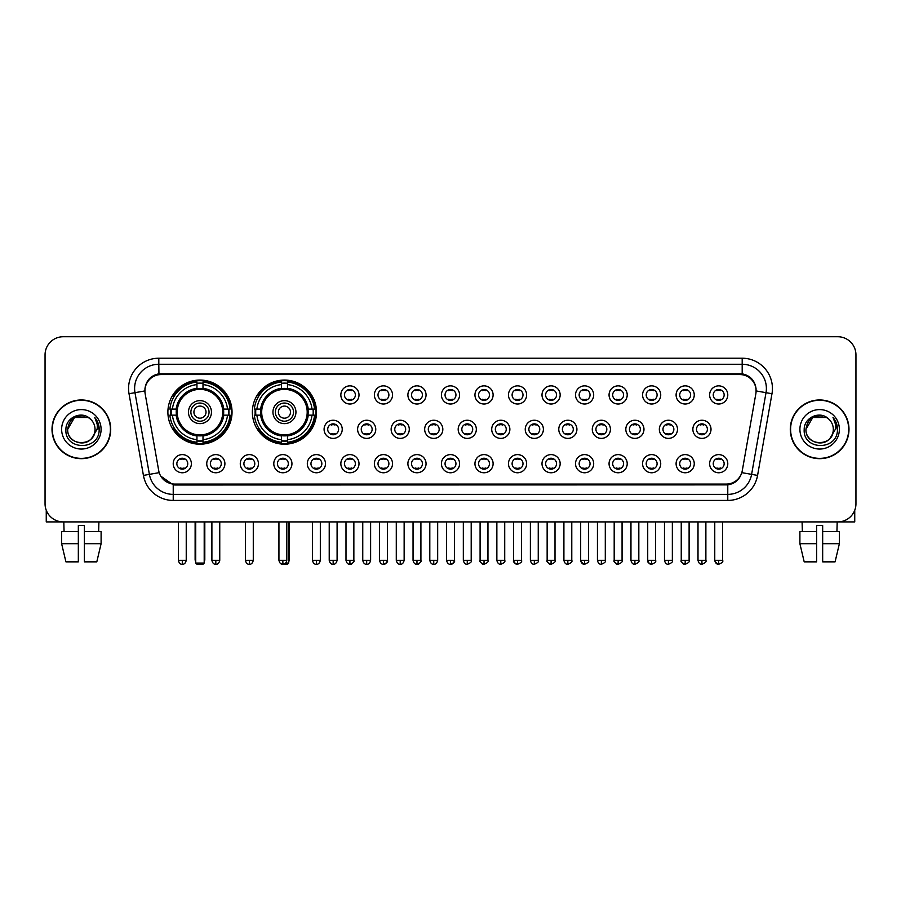 <?xml version="1.0" encoding="UTF-8"?>
<svg xmlns="http://www.w3.org/2000/svg" width="901" height="901" viewBox="0 0 901 901"><rect width="100%" height="100%" fill="white"/><g stroke="black" fill="none" stroke-linecap="round" stroke-linejoin="round"><path stroke-width="1.35" d="M252.37 412.129A32.076 32.076 0 0 0 284.446 444.204A32.076 32.076 0 0 0 316.521 412.129A32.076 32.076 0 0 0 284.446 380.064A32.076 32.076 0 0 0 252.37 412.129M167.89 412.129A32.076 32.076 0 0 0 199.966 444.204A32.076 32.076 0 0 0 232.041 412.129A32.076 32.076 0 0 0 199.966 380.064A32.076 32.076 0 0 0 167.89 412.129M224.901 463.688A9.078 9.078 0 0 1 215.823 472.766A9.078 9.078 0 0 1 206.746 463.688A9.078 9.078 0 0 1 215.823 454.611A9.078 9.078 0 0 1 224.901 463.688M210.372 463.688A5.451 5.451 0 0 0 215.823 469.139A5.451 5.451 0 0 0 221.274 463.688A5.451 5.451 0 0 0 215.823 458.249A5.451 5.451 0 0 0 210.372 463.688M258.429 463.688A9.078 9.078 0 0 1 249.352 472.766A9.078 9.078 0 0 1 240.274 463.688A9.078 9.078 0 0 1 249.352 454.611A9.078 9.078 0 0 1 258.429 463.688M243.901 463.688A5.451 5.451 0 0 0 249.352 469.139A5.451 5.451 0 0 0 254.792 463.688A5.451 5.451 0 0 0 249.352 458.249A5.451 5.451 0 0 0 243.901 463.688M291.947 463.688A9.078 9.078 0 0 1 282.869 472.766A9.078 9.078 0 0 1 273.791 463.688A9.078 9.078 0 0 1 282.869 454.611A9.078 9.078 0 0 1 291.947 463.688M277.429 463.688A5.451 5.451 0 0 0 282.869 469.139A5.451 5.451 0 0 0 288.32 463.688A5.451 5.451 0 0 0 282.869 458.249A5.451 5.451 0 0 0 277.429 463.688M325.475 463.688A9.078 9.078 0 0 1 316.397 472.766A9.078 9.078 0 0 1 307.32 463.688A9.078 9.078 0 0 1 316.397 454.611A9.078 9.078 0 0 1 325.475 463.688M310.958 463.688A5.451 5.451 0 0 0 316.397 469.139A5.451 5.451 0 0 0 321.848 463.688A5.451 5.451 0 0 0 316.397 458.249A5.451 5.451 0 0 0 310.958 463.688M359.003 463.688A9.078 9.078 0 0 1 349.926 472.766A9.078 9.078 0 0 1 340.848 463.688A9.078 9.078 0 0 1 349.926 454.611A9.078 9.078 0 0 1 359.003 463.688M344.475 463.688A5.451 5.451 0 0 0 349.926 469.139A5.451 5.451 0 0 0 355.366 463.688A5.451 5.451 0 0 0 349.926 458.249A5.451 5.451 0 0 0 344.475 463.688M392.532 463.688A9.078 9.078 0 0 1 383.454 472.766A9.078 9.078 0 0 1 374.377 463.688A9.078 9.078 0 0 1 383.454 454.611A9.078 9.078 0 0 1 392.532 463.688M378.003 463.688A5.451 5.451 0 0 0 383.454 469.139A5.451 5.451 0 0 0 388.894 463.688A5.451 5.451 0 0 0 383.454 458.249A5.451 5.451 0 0 0 378.003 463.688M426.049 463.688A9.078 9.078 0 0 1 416.972 472.766A9.078 9.078 0 0 1 407.894 463.688A9.078 9.078 0 0 1 416.972 454.611A9.078 9.078 0 0 1 426.049 463.688M411.532 463.688A5.451 5.451 0 0 0 416.972 469.139A5.451 5.451 0 0 0 422.423 463.688A5.451 5.451 0 0 0 416.972 458.249A5.451 5.451 0 0 0 411.532 463.688M459.578 463.688A9.078 9.078 0 0 1 450.5 472.766A9.078 9.078 0 0 1 441.422 463.688A9.078 9.078 0 0 1 450.5 454.611A9.078 9.078 0 0 1 459.578 463.688M445.049 463.688A5.451 5.451 0 0 0 450.5 469.139A5.451 5.451 0 0 0 455.951 463.688A5.451 5.451 0 0 0 450.5 458.249A5.451 5.451 0 0 0 445.049 463.688M493.106 463.688A9.078 9.078 0 0 1 484.028 472.766A9.078 9.078 0 0 1 474.951 463.688A9.078 9.078 0 0 1 484.028 454.611A9.078 9.078 0 0 1 493.106 463.688M478.577 463.688A5.451 5.451 0 0 0 484.028 469.139A5.451 5.451 0 0 0 489.468 463.688A5.451 5.451 0 0 0 484.028 458.249A5.451 5.451 0 0 0 478.577 463.688M526.623 463.688A9.078 9.078 0 0 1 517.546 472.766A9.078 9.078 0 0 1 508.468 463.688A9.078 9.078 0 0 1 517.546 454.611A9.078 9.078 0 0 1 526.623 463.688M512.106 463.688A5.451 5.451 0 0 0 517.546 469.139A5.451 5.451 0 0 0 522.997 463.688A5.451 5.451 0 0 0 517.546 458.249A5.451 5.451 0 0 0 512.106 463.688M560.152 463.688A9.078 9.078 0 0 1 551.074 472.766A9.078 9.078 0 0 1 541.997 463.688A9.078 9.078 0 0 1 551.074 454.611A9.078 9.078 0 0 1 560.152 463.688M545.634 463.688A5.451 5.451 0 0 0 551.074 469.139A5.451 5.451 0 0 0 556.525 463.688A5.451 5.451 0 0 0 551.074 458.249A5.451 5.451 0 0 0 545.634 463.688M593.68 463.688A9.078 9.078 0 0 1 584.603 472.766A9.078 9.078 0 0 1 575.525 463.688A9.078 9.078 0 0 1 584.603 454.611A9.078 9.078 0 0 1 593.68 463.688M579.152 463.688A5.451 5.451 0 0 0 584.603 469.139A5.451 5.451 0 0 0 590.042 463.688A5.451 5.451 0 0 0 584.603 458.249A5.451 5.451 0 0 0 579.152 463.688M627.209 463.688A9.078 9.078 0 0 1 618.131 472.766A9.078 9.078 0 0 1 609.053 463.688A9.078 9.078 0 0 1 618.131 454.611A9.078 9.078 0 0 1 627.209 463.688M612.68 463.688A5.451 5.451 0 0 0 618.131 469.139A5.451 5.451 0 0 0 623.571 463.688A5.451 5.451 0 0 0 618.131 458.249A5.451 5.451 0 0 0 612.68 463.688M660.726 463.688A9.078 9.078 0 0 1 651.648 472.766A9.078 9.078 0 0 1 642.571 463.688A9.078 9.078 0 0 1 651.648 454.611A9.078 9.078 0 0 1 660.726 463.688M646.208 463.688A5.451 5.451 0 0 0 651.648 469.139A5.451 5.451 0 0 0 657.099 463.688A5.451 5.451 0 0 0 651.648 458.249A5.451 5.451 0 0 0 646.208 463.688M694.254 463.688A9.078 9.078 0 0 1 685.177 472.766A9.078 9.078 0 0 1 676.099 463.688A9.078 9.078 0 0 1 685.177 454.611A9.078 9.078 0 0 1 694.254 463.688M679.726 463.688A5.451 5.451 0 0 0 685.177 469.139A5.451 5.451 0 0 0 690.628 463.688A5.451 5.451 0 0 0 685.177 458.249A5.451 5.451 0 0 0 679.726 463.688M727.783 463.688A9.078 9.078 0 0 1 718.705 472.766A9.078 9.078 0 0 1 709.628 463.688A9.078 9.078 0 0 1 718.705 454.611A9.078 9.078 0 0 1 727.783 463.688M713.254 463.688A5.451 5.451 0 0 0 718.705 469.139A5.451 5.451 0 0 0 724.145 463.688A5.451 5.451 0 0 0 718.705 458.249A5.451 5.451 0 0 0 713.254 463.688M191.372 463.688A9.078 9.078 0 0 1 182.295 472.766A9.078 9.078 0 0 1 173.217 463.688A9.078 9.078 0 0 1 182.295 454.611A9.078 9.078 0 0 1 191.372 463.688M176.855 463.688A5.451 5.451 0 0 0 182.295 469.139A5.451 5.451 0 0 0 187.746 463.688A5.451 5.451 0 0 0 182.295 458.249A5.451 5.451 0 0 0 176.855 463.688M342.234 429.315A9.078 9.078 0 0 1 333.156 438.393A9.078 9.078 0 0 1 324.09 429.315A9.078 9.078 0 0 1 333.156 420.238A9.078 9.078 0 0 1 342.234 429.315M327.716 429.315A5.451 5.451 0 0 0 333.156 434.766A5.451 5.451 0 0 0 338.607 429.315A5.451 5.451 0 0 0 333.156 423.875A5.451 5.451 0 0 0 327.716 429.315M375.762 429.315A9.078 9.078 0 0 1 366.684 438.393A9.078 9.078 0 0 1 357.607 429.315A9.078 9.078 0 0 1 366.684 420.238A9.078 9.078 0 0 1 375.762 429.315M361.245 429.315A5.451 5.451 0 0 0 366.684 434.766A5.451 5.451 0 0 0 372.136 429.315A5.451 5.451 0 0 0 366.684 423.875A5.451 5.451 0 0 0 361.245 429.315M409.291 429.315A9.078 9.078 0 0 1 400.213 438.393A9.078 9.078 0 0 1 391.135 429.315A9.078 9.078 0 0 1 400.213 420.238A9.078 9.078 0 0 1 409.291 429.315M394.762 429.315A5.451 5.451 0 0 0 400.213 434.766A5.451 5.451 0 0 0 405.664 429.315A5.451 5.451 0 0 0 400.213 423.875A5.451 5.451 0 0 0 394.762 429.315M442.819 429.315A9.078 9.078 0 0 1 433.741 438.393A9.078 9.078 0 0 1 424.664 429.315A9.078 9.078 0 0 1 433.741 420.238A9.078 9.078 0 0 1 442.819 429.315M428.29 429.315A5.451 5.451 0 0 0 433.741 434.766A5.451 5.451 0 0 0 439.181 429.315A5.451 5.451 0 0 0 433.741 423.875A5.451 5.451 0 0 0 428.29 429.315M476.336 429.315A9.078 9.078 0 0 1 467.259 438.393A9.078 9.078 0 0 1 458.181 429.315A9.078 9.078 0 0 1 467.259 420.238A9.078 9.078 0 0 1 476.336 429.315M461.819 429.315A5.451 5.451 0 0 0 467.259 434.766A5.451 5.451 0 0 0 472.71 429.315A5.451 5.451 0 0 0 467.259 423.875A5.451 5.451 0 0 0 461.819 429.315M509.865 429.315A9.078 9.078 0 0 1 500.787 438.393A9.078 9.078 0 0 1 491.709 429.315A9.078 9.078 0 0 1 500.787 420.238A9.078 9.078 0 0 1 509.865 429.315M495.336 429.315A5.451 5.451 0 0 0 500.787 434.766A5.451 5.451 0 0 0 506.238 429.315A5.451 5.451 0 0 0 500.787 423.875A5.451 5.451 0 0 0 495.336 429.315M543.393 429.315A9.078 9.078 0 0 1 534.316 438.393A9.078 9.078 0 0 1 525.238 429.315A9.078 9.078 0 0 1 534.316 420.238A9.078 9.078 0 0 1 543.393 429.315M528.864 429.315A5.451 5.451 0 0 0 534.316 434.766A5.451 5.451 0 0 0 539.755 429.315A5.451 5.451 0 0 0 534.316 423.875A5.451 5.451 0 0 0 528.864 429.315M576.91 429.315A9.078 9.078 0 0 1 567.844 438.393A9.078 9.078 0 0 1 558.766 429.315A9.078 9.078 0 0 1 567.844 420.238A9.078 9.078 0 0 1 576.91 429.315M562.393 429.315A5.451 5.451 0 0 0 567.844 434.766A5.451 5.451 0 0 0 573.284 429.315A5.451 5.451 0 0 0 567.844 423.875A5.451 5.451 0 0 0 562.393 429.315M610.439 429.315A9.078 9.078 0 0 1 601.361 438.393A9.078 9.078 0 0 1 592.284 429.315A9.078 9.078 0 0 1 601.361 420.238A9.078 9.078 0 0 1 610.439 429.315M595.921 429.315A5.451 5.451 0 0 0 601.361 434.766A5.451 5.451 0 0 0 606.812 429.315A5.451 5.451 0 0 0 601.361 423.875A5.451 5.451 0 0 0 595.921 429.315M643.967 429.315A9.078 9.078 0 0 1 634.89 438.393A9.078 9.078 0 0 1 625.812 429.315A9.078 9.078 0 0 1 634.89 420.238A9.078 9.078 0 0 1 643.967 429.315M629.439 429.315A5.451 5.451 0 0 0 634.89 434.766A5.451 5.451 0 0 0 640.341 429.315A5.451 5.451 0 0 0 634.89 423.875A5.451 5.451 0 0 0 629.439 429.315M677.496 429.315A9.078 9.078 0 0 1 668.418 438.393A9.078 9.078 0 0 1 659.341 429.315A9.078 9.078 0 0 1 668.418 420.238A9.078 9.078 0 0 1 677.496 429.315M662.967 429.315A5.451 5.451 0 0 0 668.418 434.766A5.451 5.451 0 0 0 673.858 429.315A5.451 5.451 0 0 0 668.418 423.875A5.451 5.451 0 0 0 662.967 429.315M711.013 429.315A9.078 9.078 0 0 1 701.935 438.393A9.078 9.078 0 0 1 692.858 429.315A9.078 9.078 0 0 1 701.935 420.238A9.078 9.078 0 0 1 711.013 429.315M696.496 429.315A5.451 5.451 0 0 0 701.935 434.766A5.451 5.451 0 0 0 707.386 429.315A5.451 5.451 0 0 0 701.935 423.875A5.451 5.451 0 0 0 696.496 429.315M359.003 394.942A9.078 9.078 0 0 1 349.926 404.02A9.078 9.078 0 0 1 340.848 394.942A9.078 9.078 0 0 1 349.926 385.865A9.078 9.078 0 0 1 359.003 394.942M344.475 394.942A5.451 5.451 0 0 0 349.926 400.393A5.451 5.451 0 0 0 355.366 394.942A5.451 5.451 0 0 0 349.926 389.502A5.451 5.451 0 0 0 344.475 394.942M392.532 394.942A9.078 9.078 0 0 1 383.454 404.02A9.078 9.078 0 0 1 374.377 394.942A9.078 9.078 0 0 1 383.454 385.865A9.078 9.078 0 0 1 392.532 394.942M378.003 394.942A5.451 5.451 0 0 0 383.454 400.393A5.451 5.451 0 0 0 388.894 394.942A5.451 5.451 0 0 0 383.454 389.502A5.451 5.451 0 0 0 378.003 394.942M426.049 394.942A9.078 9.078 0 0 1 416.972 404.02A9.078 9.078 0 0 1 407.894 394.942A9.078 9.078 0 0 1 416.972 385.865A9.078 9.078 0 0 1 426.049 394.942M411.532 394.942A5.451 5.451 0 0 0 416.972 400.393A5.451 5.451 0 0 0 422.423 394.942A5.451 5.451 0 0 0 416.972 389.502A5.451 5.451 0 0 0 411.532 394.942M459.578 394.942A9.078 9.078 0 0 1 450.5 404.02A9.078 9.078 0 0 1 441.422 394.942A9.078 9.078 0 0 1 450.5 385.865A9.078 9.078 0 0 1 459.578 394.942M445.049 394.942A5.451 5.451 0 0 0 450.5 400.393A5.451 5.451 0 0 0 455.951 394.942A5.451 5.451 0 0 0 450.5 389.502A5.451 5.451 0 0 0 445.049 394.942M493.106 394.942A9.078 9.078 0 0 1 484.028 404.02A9.078 9.078 0 0 1 474.951 394.942A9.078 9.078 0 0 1 484.028 385.865A9.078 9.078 0 0 1 493.106 394.942M478.577 394.942A5.451 5.451 0 0 0 484.028 400.393A5.451 5.451 0 0 0 489.468 394.942A5.451 5.451 0 0 0 484.028 389.502A5.451 5.451 0 0 0 478.577 394.942M526.623 394.942A9.078 9.078 0 0 1 517.546 404.02A9.078 9.078 0 0 1 508.468 394.942A9.078 9.078 0 0 1 517.546 385.865A9.078 9.078 0 0 1 526.623 394.942M512.106 394.942A5.451 5.451 0 0 0 517.546 400.393A5.451 5.451 0 0 0 522.997 394.942A5.451 5.451 0 0 0 517.546 389.502A5.451 5.451 0 0 0 512.106 394.942M560.152 394.942A9.078 9.078 0 0 1 551.074 404.02A9.078 9.078 0 0 1 541.997 394.942A9.078 9.078 0 0 1 551.074 385.865A9.078 9.078 0 0 1 560.152 394.942M545.634 394.942A5.451 5.451 0 0 0 551.074 400.393A5.451 5.451 0 0 0 556.525 394.942A5.451 5.451 0 0 0 551.074 389.502A5.451 5.451 0 0 0 545.634 394.942M593.68 394.942A9.078 9.078 0 0 1 584.603 404.02A9.078 9.078 0 0 1 575.525 394.942A9.078 9.078 0 0 1 584.603 385.865A9.078 9.078 0 0 1 593.68 394.942M579.152 394.942A5.451 5.451 0 0 0 584.603 400.393A5.451 5.451 0 0 0 590.042 394.942A5.451 5.451 0 0 0 584.603 389.502A5.451 5.451 0 0 0 579.152 394.942M627.209 394.942A9.078 9.078 0 0 1 618.131 404.02A9.078 9.078 0 0 1 609.053 394.942A9.078 9.078 0 0 1 618.131 385.865A9.078 9.078 0 0 1 627.209 394.942M612.68 394.942A5.451 5.451 0 0 0 618.131 400.393A5.451 5.451 0 0 0 623.571 394.942A5.451 5.451 0 0 0 618.131 389.502A5.451 5.451 0 0 0 612.68 394.942M660.726 394.942A9.078 9.078 0 0 1 651.648 404.02A9.078 9.078 0 0 1 642.571 394.942A9.078 9.078 0 0 1 651.648 385.865A9.078 9.078 0 0 1 660.726 394.942M646.208 394.942A5.451 5.451 0 0 0 651.648 400.393A5.451 5.451 0 0 0 657.099 394.942A5.451 5.451 0 0 0 651.648 389.502A5.451 5.451 0 0 0 646.208 394.942M694.254 394.942A9.078 9.078 0 0 1 685.177 404.02A9.078 9.078 0 0 1 676.099 394.942A9.078 9.078 0 0 1 685.177 385.865A9.078 9.078 0 0 1 694.254 394.942M679.726 394.942A5.451 5.451 0 0 0 685.177 400.393A5.451 5.451 0 0 0 690.628 394.942A5.451 5.451 0 0 0 685.177 389.502A5.451 5.451 0 0 0 679.726 394.942M727.783 394.942A9.078 9.078 0 0 1 718.705 404.02A9.078 9.078 0 0 1 709.628 394.942A9.078 9.078 0 0 1 718.705 385.865A9.078 9.078 0 0 1 727.783 394.942M713.254 394.942A5.451 5.451 0 0 0 718.705 400.393A5.451 5.451 0 0 0 724.145 394.942A5.451 5.451 0 0 0 718.705 389.502A5.451 5.451 0 0 0 713.254 394.942M145.151 393.726A16.342 16.342 0 0 1 161.234 374.557L739.766 374.557A16.342 16.342 0 0 1 755.849 393.726L742.3 470.581A16.342 16.342 0 0 1 726.206 484.085L174.794 484.085A16.342 16.342 0 0 1 158.7 470.581L145.151 393.726M170.773 415.158A29.35 29.35 0 0 1 170.773 409.11M255.253 415.158A29.35 29.35 0 0 1 255.253 409.11M52.01 429.315A29.35 29.35 0 0 0 81.36 458.665A29.35 29.35 0 0 0 110.71 429.315A29.35 29.35 0 0 0 81.36 399.965A29.35 29.35 0 0 0 52.01 429.315M790.29 429.315A29.35 29.35 0 0 0 819.64 458.665A29.35 29.35 0 0 0 848.99 429.315A29.35 29.35 0 0 0 819.64 399.965A29.35 29.35 0 0 0 790.29 429.315M144.971 388.477L144.926 390.921L144.971 388.477C146.232 380.425 150.85 375.548 158.813 373.825L742.187 373.825C750.139 375.537 754.756 380.413 756.029 388.477L756.074 390.921M158.813 358.215L742.187 358.215A30.262 30.262 0 0 1 771.977 393.726L757.572 475.424A30.262 30.262 0 0 1 727.771 500.427L173.229 500.427A30.262 30.262 0 0 1 143.428 475.424L129.023 393.726A30.262 30.262 0 0 1 158.813 358.215L158.813 364.263L742.187 364.263A24.203 24.203 0 0 1 766.019 392.678L751.614 474.365A24.203 24.203 0 0 1 727.771 494.379L173.229 494.379A24.203 24.203 0 0 1 149.386 474.365L134.981 392.678A24.203 24.203 0 0 1 158.813 364.263L158.948 373.802M149.329 378.792L153.677 375.503M153.823 375.424L158.047 373.96M727.771 500.427L727.771 484.884C734.968 483.691 739.62 479.602 741.737 472.631C739.631 479.602 734.979 483.679 727.771 484.884L175.109 484.997L173.229 484.884L160.479 475.919M754.464 382.869L756.029 388.477M855.95 354.881A18.155 18.155 0 0 0 837.795 336.737L63.205 336.737A18.155 18.155 0 0 0 45.05 354.881L45.05 503.749A18.155 18.155 0 0 0 63.205 521.904L837.795 521.904A18.155 18.155 0 0 0 855.95 503.749L855.95 354.881L855.95 503.749M741.805 472.642L751.614 474.365L766.019 392.678L771.977 393.726M45.05 354.881L45.05 503.749M837.795 336.737L63.205 336.737M63.205 521.904L837.795 521.904M110.406 429.315A29.046 29.046 0 0 0 81.36 400.269A29.046 29.046 0 0 0 52.314 429.315A29.046 29.046 0 0 0 81.36 458.372A29.046 29.046 0 0 0 110.406 429.315M90.314 418.988A13.673 13.673 0 0 1 95.033 429.315C95.878 446.964 66.843 446.964 67.688 429.315L74.524 417.478L88.197 417.478L90.314 418.988C81.923 410.192 65.762 417.433 65.919 429.315C64.376 450.432 98.614 450.984 99.166 430.34L99.2 429.315C99.144 424.833 97.657 420.891 94.718 417.501C96.948 421.161 97.736 425.103 97.071 429.315L91.834 438.111A13.673 13.673 0 0 0 95.033 429.315C95.878 446.964 66.843 446.964 67.688 429.315C69.017 419.494 74.648 415.057 84.593 416.025M91.834 438.111C84.581 447.921 66.967 441.648 67.688 429.315M61.628 429.315A19.732 19.732 0 0 0 81.36 449.047A19.732 19.732 0 0 0 101.092 429.315A19.732 19.732 0 0 0 81.36 409.595A19.732 19.732 0 0 0 61.628 429.315M94.853 417.647L99.189 429.833M46.255 510.27L46.255 521.904L116.454 521.904M61.617 531.59L61.617 543.697L65.919 561.852L61.617 543.697L61.617 531.59L78.331 531.59L78.331 525.542L84.39 525.542L84.39 531.59L101.103 531.59L101.103 543.697L96.801 561.852L101.103 543.697L84.39 543.697L84.39 531.59L84.39 561.852L96.801 561.852M98.907 521.904L98.648 531.59M78.331 531.59L78.331 561.852L65.919 561.852M61.617 543.697L78.331 543.697M63.813 521.904L64.072 531.59M848.686 429.315A29.046 29.046 0 0 0 819.64 400.269A29.046 29.046 0 0 0 790.594 429.315A29.046 29.046 0 0 0 819.64 458.372A29.046 29.046 0 0 0 848.686 429.315M828.605 418.988A13.673 13.673 0 0 1 833.312 429.315C834.157 446.964 805.122 446.964 805.967 429.315L812.803 417.478L826.476 417.478L828.605 418.988C820.203 410.192 804.052 417.433 804.199 429.315C802.667 450.432 836.894 450.984 837.446 430.34L837.48 429.315C837.423 424.833 835.937 420.891 832.997 417.501C835.227 421.161 836.015 425.103 835.362 429.315L830.125 438.111A13.673 13.673 0 0 0 833.312 429.315C834.157 446.964 805.122 446.964 805.967 429.315C807.296 419.494 812.927 415.057 822.872 416.025M830.125 438.111C822.861 447.921 805.257 441.648 805.967 429.315M799.908 429.315A19.732 19.732 0 0 0 819.64 449.047A19.732 19.732 0 0 0 839.372 429.315A19.732 19.732 0 0 0 819.64 409.595A19.732 19.732 0 0 0 799.908 429.315M833.132 417.647L837.468 429.833M223.493 415.158A23.719 23.719 0 0 0 202.995 388.601L202.995 388.601A23.719 23.719 0 0 0 176.438 415.158A23.719 23.719 0 0 0 223.493 415.158L223.493 415.158A23.719 23.719 0 0 1 202.995 435.656L202.995 439.688A27.717 27.717 0 0 0 227.514 415.158L230.07 415.158A30.262 30.262 0 0 1 202.995 442.245L202.995 439.688M171.381 415.158A28.742 28.742 0 0 1 171.381 409.11M202.995 383.544A28.742 28.742 0 0 0 196.947 383.544M228.55 409.11A28.742 28.742 0 0 1 228.55 415.158M227.514 409.11L230.07 409.11A30.262 30.262 0 0 0 202.995 382.024L202.995 388.32A24 24 0 0 1 223.786 409.11L227.514 409.11A27.717 27.717 0 0 0 202.995 384.581M172.418 415.158L169.861 415.158A30.262 30.262 0 0 0 196.947 442.245L196.947 435.949A24 24 0 0 1 176.157 415.158L172.418 415.158A27.717 27.717 0 0 0 196.947 439.688M227.514 415.158L223.786 415.158A24 24 0 0 1 202.995 435.949L202.995 435.656M176.438 415.158L176.438 415.158A23.719 23.719 0 0 0 196.947 435.656M202.995 440.713A28.742 28.742 0 0 1 196.947 440.713M196.947 384.581L196.947 382.024A30.262 30.262 0 0 0 169.861 409.11L176.157 409.11A24 24 0 0 1 196.947 388.32L196.947 384.581A27.717 27.717 0 0 0 172.418 409.11M222.727 412.129A22.75 22.75 0 0 1 199.966 434.89A22.75 22.75 0 0 1 177.215 412.129A22.75 22.75 0 0 1 199.966 389.378A22.75 22.75 0 0 1 222.727 412.129M211.465 412.129A11.499 11.499 0 0 0 199.966 400.641A11.499 11.499 0 0 0 188.467 412.129A11.499 11.499 0 0 0 199.966 423.628A11.499 11.499 0 0 0 211.465 412.129M209.043 412.129A9.078 9.078 0 0 0 199.966 403.051A9.078 9.078 0 0 0 190.888 412.129A9.078 9.078 0 0 0 199.966 421.206A9.078 9.078 0 0 0 209.043 412.129M206.025 412.129A6.048 6.048 0 0 1 199.966 418.188A6.048 6.048 0 0 1 193.918 412.129A6.048 6.048 0 0 1 199.966 406.081A6.048 6.048 0 0 1 206.025 412.129M174.501 395.798L173.071 395.798A31.467 31.467 0 0 1 231.433 412.129A31.467 31.467 0 0 1 173.071 428.471L174.501 428.471M195.731 521.904L195.731 563.057L204.2 563.057L204.2 521.904M195.731 563.057L196.947 564.263L202.995 564.263L204.2 563.057M307.973 415.158A23.719 23.719 0 0 0 287.475 388.601L287.475 388.601A23.719 23.719 0 0 0 260.918 415.158A23.719 23.719 0 0 0 307.973 415.158L307.973 415.158A23.719 23.719 0 0 1 287.475 435.656L287.475 439.688A27.717 27.717 0 0 0 311.994 415.158L314.55 415.158A30.262 30.262 0 0 1 287.475 442.245L287.475 439.688M255.861 415.158A28.742 28.742 0 0 1 255.861 409.11M287.475 383.544A28.742 28.742 0 0 0 281.416 383.544M313.03 409.11A28.742 28.742 0 0 1 313.03 415.158M311.994 409.11L314.55 409.11A30.262 30.262 0 0 0 287.475 382.024L287.475 388.32A24 24 0 0 1 308.266 409.11L311.994 409.11A27.717 27.717 0 0 0 287.475 384.581M256.898 415.158L254.341 415.158A30.262 30.262 0 0 0 281.416 442.245L281.416 435.949A24 24 0 0 1 260.637 415.158L256.898 415.158A27.717 27.717 0 0 0 281.416 439.688M311.994 415.158L308.266 415.158A24 24 0 0 1 287.475 435.949L287.475 435.656M260.918 415.158L260.918 415.158A23.719 23.719 0 0 0 281.416 435.656M287.475 440.713A28.742 28.742 0 0 1 281.416 440.713M281.416 384.581L281.416 382.024A30.262 30.262 0 0 0 254.341 409.11L260.637 409.11A24 24 0 0 1 281.416 388.32L281.416 384.581A27.717 27.717 0 0 0 256.898 409.11M307.196 412.129A22.75 22.75 0 0 1 284.446 434.89A22.75 22.75 0 0 1 261.695 412.129A22.75 22.75 0 0 1 284.446 389.378A22.75 22.75 0 0 1 307.196 412.129M295.945 412.129A11.499 11.499 0 0 0 284.446 400.641A11.499 11.499 0 0 0 272.947 412.129A11.499 11.499 0 0 0 284.446 423.628A11.499 11.499 0 0 0 295.945 412.129M293.523 412.129A9.078 9.078 0 0 0 284.446 403.051A9.078 9.078 0 0 0 275.368 412.129A9.078 9.078 0 0 0 284.446 421.206A9.078 9.078 0 0 0 293.523 412.129M290.494 412.129A6.048 6.048 0 0 1 284.446 418.188A6.048 6.048 0 0 1 278.398 412.129A6.048 6.048 0 0 1 284.446 406.081A6.048 6.048 0 0 1 290.494 412.129M278.398 412.129A6.048 6.048 0 0 1 284.446 406.081A6.048 6.048 0 0 0 278.398 412.129A6.048 6.048 0 0 0 284.446 418.188A6.048 6.048 0 0 1 278.398 412.129M258.981 395.798L257.551 395.798A31.467 31.467 0 0 1 315.913 412.129A31.467 31.467 0 0 1 257.551 428.471L258.981 428.471M285.707 563.057L288.68 563.057L288.68 521.904M280.875 563.722L287.475 564.263L288.68 563.057M348.113 400.078L348.113 399.222A4.64 4.64 0 0 0 351.739 399.222L351.739 400.078M351.739 389.818L351.739 390.674A4.64 4.64 0 0 0 348.113 390.674L348.113 389.818M381.63 400.078L381.63 399.222A4.64 4.64 0 0 0 385.268 399.222L385.268 400.078M385.268 389.818L385.268 390.674A4.64 4.64 0 0 0 381.63 390.674L381.63 389.818M415.158 400.078L415.158 399.222A4.64 4.64 0 0 0 418.785 399.222L418.785 400.078M418.785 389.818L418.785 390.674A4.64 4.64 0 0 0 415.158 390.674L415.158 389.818M448.687 400.078L448.687 399.222A4.64 4.64 0 0 0 452.313 399.222L452.313 400.078M452.313 389.818L452.313 390.674A4.64 4.64 0 0 0 448.687 390.674L448.687 389.818M482.215 400.078L482.215 399.222A4.64 4.64 0 0 0 485.842 399.222L485.842 400.078M485.842 389.818L485.842 390.674A4.64 4.64 0 0 0 482.215 390.674L482.215 389.818M515.732 400.078L515.732 399.222A4.64 4.64 0 0 0 519.37 399.222L519.37 400.078M519.37 389.818L519.37 390.674A4.64 4.64 0 0 0 515.732 390.674L515.732 389.818M549.261 400.078L549.261 399.222A4.64 4.64 0 0 0 552.887 399.222L552.887 400.078M552.887 389.818L552.887 390.674A4.64 4.64 0 0 0 549.261 390.674L549.261 389.818M582.789 400.078L582.789 399.222A4.64 4.64 0 0 0 586.416 399.222L586.416 400.078M586.416 389.818L586.416 390.674A4.64 4.64 0 0 0 582.789 390.674L582.789 389.818M616.307 400.078L616.307 399.222A4.64 4.64 0 0 0 619.944 399.222L619.944 400.078M619.944 389.818L619.944 390.674A4.64 4.64 0 0 0 616.307 390.674L616.307 389.818M649.835 400.078L649.835 399.222A4.64 4.64 0 0 0 653.462 399.222L653.462 400.078M653.462 389.818L653.462 390.674A4.64 4.64 0 0 0 649.835 390.674L649.835 389.818M683.363 400.078L683.363 399.222A4.64 4.64 0 0 0 686.99 399.222L686.99 400.078M686.99 389.818L686.99 390.674A4.64 4.64 0 0 0 683.363 390.674L683.363 389.818M716.892 400.078L716.892 399.222A4.64 4.64 0 0 0 720.518 399.222L720.518 400.078M720.518 389.818L720.518 390.674A4.64 4.64 0 0 0 716.892 390.674L716.892 389.818M331.343 434.451L331.343 433.595A4.64 4.64 0 0 0 334.981 433.595L334.981 434.451M334.981 424.18L334.981 425.047A4.64 4.64 0 0 0 331.343 425.047L331.343 424.18M364.871 434.451L364.871 433.595A4.64 4.64 0 0 0 368.498 433.595L368.498 434.451M368.498 424.18L368.498 425.047A4.64 4.64 0 0 0 364.871 425.047L364.871 424.18M398.4 434.451L398.4 433.595A4.64 4.64 0 0 0 402.026 433.595L402.026 434.451M402.026 424.18L402.026 425.047A4.64 4.64 0 0 0 398.4 425.047L398.4 424.18M431.917 434.451L431.917 433.595A4.64 4.64 0 0 0 435.555 433.595L435.555 434.451M435.555 424.18L435.555 425.047A4.64 4.64 0 0 0 431.917 425.047L431.917 424.18M465.445 434.451L465.445 433.595A4.64 4.64 0 0 0 469.083 433.595L469.083 434.451M469.083 424.18L469.083 425.047A4.64 4.64 0 0 0 465.445 425.047L465.445 424.18M498.974 434.451L498.974 433.595A4.64 4.64 0 0 0 502.6 433.595L502.6 434.451M502.6 424.18L502.6 425.047A4.64 4.64 0 0 0 498.974 425.047L498.974 424.18M532.502 434.451L532.502 433.595A4.64 4.64 0 0 0 536.129 433.595L536.129 434.451M536.129 424.18L536.129 425.047A4.64 4.64 0 0 0 532.502 425.047L532.502 424.18M566.019 434.451L566.019 433.595A4.64 4.64 0 0 0 569.657 433.595L569.657 434.451M569.657 424.18L569.657 425.047A4.64 4.64 0 0 0 566.019 425.047L566.019 424.18M599.548 434.451L599.548 433.595A4.64 4.64 0 0 0 603.174 433.595L603.174 434.451M603.174 424.18L603.174 425.047A4.64 4.64 0 0 0 599.548 425.047L599.548 424.18M633.076 434.451L633.076 433.595A4.64 4.64 0 0 0 636.703 433.595L636.703 434.451M636.703 424.18L636.703 425.047A4.64 4.64 0 0 0 633.076 425.047L633.076 424.18M666.594 434.451L666.594 433.595A4.64 4.64 0 0 0 670.231 433.595L670.231 434.451M670.231 424.18L670.231 425.047A4.64 4.64 0 0 0 666.594 425.047L666.594 424.18M700.122 434.451L700.122 433.595A4.64 4.64 0 0 0 703.76 433.595L703.76 434.451M703.76 424.18L703.76 425.047A4.64 4.64 0 0 0 700.122 425.047L700.122 424.18M180.482 468.824L180.482 467.968A4.64 4.64 0 0 0 184.108 467.968L184.108 468.824M184.108 458.553L184.108 459.42A4.64 4.64 0 0 0 180.482 459.42L180.482 458.553M854.745 510.27L854.745 521.904L784.546 521.904M799.897 531.59L799.897 543.697L804.199 561.852L799.897 543.697L799.897 531.59L816.61 531.59L816.61 525.542L822.669 525.542L822.669 531.59L839.383 531.59L839.383 543.697L835.081 561.852L839.383 543.697L822.669 543.697L822.669 531.59M837.187 521.904L836.928 531.59M816.61 531.59L816.61 561.852L804.199 561.852M799.897 543.697L816.61 543.697M835.081 561.852L822.669 561.852L822.669 543.697M802.093 521.904L802.352 531.59M214.01 468.824L214.01 467.968A4.64 4.64 0 0 0 217.637 467.968L217.637 468.824M217.637 458.553L217.637 459.42A4.64 4.64 0 0 0 214.01 459.42L214.01 458.553M247.538 468.824L247.538 467.968A4.64 4.64 0 0 0 251.165 467.968L251.165 468.824M251.165 458.553L251.165 459.42A4.64 4.64 0 0 0 247.538 459.42L247.538 458.553M281.056 468.824L281.056 467.968A4.64 4.64 0 0 0 284.693 467.968L284.693 468.824M284.693 458.553L284.693 459.42A4.64 4.64 0 0 0 281.056 459.42L281.056 458.553M314.584 468.824L314.584 467.968A4.64 4.64 0 0 0 318.211 467.968L318.211 468.824M318.211 458.553L318.211 459.42A4.64 4.64 0 0 0 314.584 459.42L314.584 458.553M348.113 468.824L348.113 467.968A4.64 4.64 0 0 0 351.739 467.968L351.739 468.824M351.739 458.553L351.739 459.42A4.64 4.64 0 0 0 348.113 459.42L348.113 458.553M381.63 468.824L381.63 467.968A4.64 4.64 0 0 0 385.268 467.968L385.268 468.824M385.268 458.553L385.268 459.42A4.64 4.64 0 0 0 381.63 459.42L381.63 458.553M415.158 468.824L415.158 467.968A4.64 4.64 0 0 0 418.785 467.968L418.785 468.824M418.785 458.553L418.785 459.42A4.64 4.64 0 0 0 415.158 459.42L415.158 458.553M448.687 468.824L448.687 467.968A4.64 4.64 0 0 0 452.313 467.968L452.313 468.824M452.313 458.553L452.313 459.42A4.64 4.64 0 0 0 448.687 459.42L448.687 458.553M482.215 468.824L482.215 467.968A4.64 4.64 0 0 0 485.842 467.968L485.842 468.824M485.842 458.553L485.842 459.42A4.64 4.64 0 0 0 482.215 459.42L482.215 458.553M515.732 468.824L515.732 467.968A4.64 4.64 0 0 0 519.37 467.968L519.37 468.824M519.37 458.553L519.37 459.42A4.64 4.64 0 0 0 515.732 459.42L515.732 458.553M549.261 468.824L549.261 467.968A4.64 4.64 0 0 0 552.887 467.968L552.887 468.824M552.887 458.553L552.887 459.42A4.64 4.64 0 0 0 549.261 459.42L549.261 458.553M582.789 468.824L582.789 467.968A4.64 4.64 0 0 0 586.416 467.968L586.416 468.824M586.416 458.553L586.416 459.42A4.64 4.64 0 0 0 582.789 459.42L582.789 458.553M616.307 468.824L616.307 467.968A4.64 4.64 0 0 0 619.944 467.968L619.944 468.824M619.944 458.553L619.944 459.42A4.64 4.64 0 0 0 616.307 459.42L616.307 458.553M649.835 468.824L649.835 467.968A4.64 4.64 0 0 0 653.462 467.968L653.462 468.824M653.462 458.553L653.462 459.42A4.64 4.64 0 0 0 649.835 459.42L649.835 458.553M683.363 468.824L683.363 467.968A4.64 4.64 0 0 0 686.99 467.968L686.99 468.824M686.99 458.553L686.99 459.42A4.64 4.64 0 0 0 683.363 459.42L683.363 458.553M716.892 468.824L716.892 467.968A4.64 4.64 0 0 0 720.518 467.968L720.518 468.824M720.518 458.553L720.518 459.42A4.64 4.64 0 0 0 716.892 459.42L716.892 458.553M742.187 358.215L742.187 373.825M129.023 393.726L134.981 392.678A24.203 24.203 0 0 1 134.609 388.477M134.981 392.678L144.903 390.921M173.229 500.427L173.229 484.884M143.428 475.424L159.195 472.642M756.097 390.921L766.019 392.678M751.614 474.365L757.572 475.424M195.123 521.904L195.123 559.431L195.731 559.431M199.966 418.188A6.048 6.048 0 0 1 193.918 412.129A6.048 6.048 0 0 1 199.966 406.081M204.2 559.431L204.809 559.431L204.809 521.904M196.947 440.994A29.012 29.012 0 0 0 202.995 440.994M228.82 415.158A29.012 29.012 0 0 0 228.82 409.11M202.995 383.274A29.012 29.012 0 0 0 196.947 383.274M288.68 559.431L289.289 559.431L289.289 521.904M281.416 440.994A29.012 29.012 0 0 0 287.475 440.994M313.3 415.158A29.012 29.012 0 0 0 313.3 409.11M287.475 383.274A29.012 29.012 0 0 0 281.416 383.274M333.156 560.332L329.225 560.332C329.912 563.136 331.23 564.454 333.156 564.263L333.156 560.332L337.098 560.332L337.098 521.904M366.684 560.332L362.754 560.332C363.441 563.136 364.747 564.454 366.684 564.263L366.684 560.332L370.615 560.332L370.615 521.904M400.213 560.332L396.282 560.332C396.969 563.136 398.276 564.454 400.213 564.263L400.213 560.332L404.144 560.332L404.144 521.904M433.741 560.332L429.8 560.332C430.487 563.136 431.804 564.454 433.741 564.263L433.741 560.332L437.672 560.332L437.672 521.904M467.259 560.332L463.328 560.332C464.015 563.136 465.321 564.454 467.259 564.263L467.259 560.332L471.2 560.332L471.2 521.904M500.787 560.332L496.856 560.332C497.543 563.136 498.85 564.454 500.787 564.263L500.787 560.332L504.718 560.332L504.718 521.904M534.316 560.332L530.385 560.332C531.061 563.136 532.378 564.454 534.316 564.263L534.316 560.332L538.246 560.332L538.246 521.904M567.844 560.332L563.902 560.332C564.589 563.136 565.907 564.454 567.844 564.263L567.844 560.332L571.775 560.332L571.775 521.904M601.361 560.332L597.431 560.332C598.118 563.136 599.424 564.454 601.361 564.263L601.361 560.332L605.292 560.332L605.292 521.904M634.89 560.332L630.959 560.332C631.646 563.136 632.952 564.454 634.89 564.263L634.89 560.332L638.82 560.332L638.82 521.904M668.418 560.332L664.476 560.332C665.163 563.136 666.481 564.454 668.418 564.263L668.418 560.332L672.349 560.332L672.349 521.904M701.935 560.332L698.005 560.332C698.692 563.136 699.998 564.454 701.935 564.263L701.935 560.332L705.877 560.332L705.877 521.904M182.295 560.332L178.364 560.332C179.051 563.136 180.358 564.454 182.295 564.263L182.295 560.332L186.237 560.332L186.237 521.904M215.823 560.332L211.893 560.332C212.58 563.136 213.886 564.454 215.823 564.263L215.823 560.332L219.754 560.332L219.754 521.904M249.352 560.332L245.41 560.332C246.097 563.136 247.415 564.454 249.352 564.263L249.352 560.332L253.282 560.332L253.282 521.904M282.869 560.332L278.938 560.332C279.625 563.136 280.943 564.454 282.869 564.263L282.869 560.332L286.811 560.332L286.811 521.904M316.397 560.332L312.467 560.332C313.154 563.136 314.46 564.454 316.397 564.263L316.397 560.332L320.328 560.332L320.328 521.904M349.926 560.332L345.995 560.332C346.682 563.136 347.989 564.454 349.926 564.263L349.926 560.332L353.856 560.332C354.656 561.593 353.35 562.9 349.926 564.263C351.863 564.454 353.169 563.136 353.856 560.332L353.856 521.904M383.454 560.332L379.512 560.332C380.199 563.136 381.517 564.454 383.454 564.263L383.454 560.332L387.385 560.332C388.185 561.593 386.867 562.9 383.454 564.263C385.38 564.454 386.698 563.136 387.385 560.332L387.385 521.904M416.972 560.332L413.041 560.332C413.728 563.136 415.034 564.454 416.972 564.263L416.972 560.332L420.913 560.332C421.702 561.593 420.395 562.9 416.972 564.263C418.909 564.454 420.226 563.136 420.913 560.332L420.913 521.904M450.5 560.332L446.569 560.332L446.569 521.904L446.569 560.332C447.256 563.136 448.563 564.454 450.5 564.263L450.5 560.332L454.431 560.332C455.23 561.593 453.924 562.9 450.5 564.263C452.437 564.454 453.744 563.136 454.431 560.332L454.431 521.904M484.028 560.332L480.087 560.332C479.298 561.593 480.605 562.9 484.028 564.263L484.028 560.332L487.959 560.332L487.959 521.904M517.546 560.332L513.615 560.332C512.815 561.593 514.133 562.9 517.546 564.263L517.546 560.332L521.488 560.332L521.488 521.904M551.074 560.332L547.144 560.332C546.344 561.593 547.65 562.9 551.074 564.263L551.074 560.332L555.005 560.332L555.005 521.904M580.672 521.904L580.672 560.332C581.359 563.136 582.665 564.454 584.603 564.263L584.603 560.332L580.672 560.332L580.706 560.918M584.603 564.263C588.026 562.9 589.333 561.593 588.533 560.332L588.533 521.904L588.533 560.332L584.603 560.332M618.131 560.332L614.189 560.332C613.39 561.593 614.707 562.9 618.131 564.263L618.131 560.332L622.062 560.332L622.062 521.904M651.648 560.332L647.718 560.332C646.918 561.593 648.236 562.9 651.648 564.263L651.648 560.332L655.59 560.332L655.59 521.904M685.177 560.332L681.246 560.332C680.446 561.593 681.753 562.9 685.177 564.263L685.177 560.332L689.107 560.332L689.107 521.904M714.763 521.904L714.763 560.332C715.45 563.136 716.768 564.454 718.705 564.263L718.705 560.332L714.763 560.332L714.808 560.918M722.636 521.904L722.636 560.332L718.705 560.332M195.123 559.431A4.843 4.843 0 0 0 195.731 561.774M204.2 561.774A4.843 4.843 0 0 0 204.809 559.431M288.68 561.774A4.843 4.843 0 0 0 289.289 559.431M480.087 560.332L480.087 521.904L480.087 560.332C480.774 563.136 482.091 564.454 484.028 564.263C487.441 562.9 488.759 561.593 487.959 560.332M513.615 560.332L513.615 521.904L513.615 560.332C514.302 563.136 515.62 564.454 517.546 564.263C520.969 562.9 522.287 561.593 521.488 560.332M580.942 561.774L584.017 564.229M681.246 560.332L681.246 521.904L681.246 560.332C681.933 563.136 683.24 564.454 685.177 564.263C688.601 562.9 689.907 561.593 689.107 560.332M715.045 561.774L718.12 564.229M329.225 560.332L329.225 521.904M337.098 560.332C336.411 563.136 335.093 564.454 333.156 564.263M362.754 560.332L362.754 521.904M370.615 560.332C369.939 563.136 368.622 564.454 366.684 564.263M396.282 560.332L396.282 521.904M404.144 560.332C403.457 563.136 402.15 564.454 400.213 564.263M429.8 560.332L429.8 521.904M437.672 560.332C436.985 563.136 435.679 564.454 433.741 564.263M463.328 560.332L463.328 521.904M471.2 560.332C471.989 561.593 470.682 562.9 467.259 564.263M496.856 560.332L496.856 521.904M504.718 560.332C505.517 561.593 504.211 562.9 500.787 564.263M530.385 560.332L530.385 521.904M538.246 560.332C539.046 561.593 537.728 562.9 534.316 564.263M563.902 560.332L563.902 521.904M571.775 560.332C572.574 561.593 571.257 562.9 567.844 564.263M597.431 560.332L597.431 521.904M605.292 560.332C606.091 561.593 604.785 562.9 601.361 564.263M630.959 560.332L630.959 521.904M638.82 560.332C639.62 561.593 638.313 562.9 634.89 564.263M664.476 560.332L664.476 521.904M672.349 560.332C673.148 561.593 671.831 562.9 668.418 564.263M698.005 560.332L698.005 521.904M705.877 560.332C706.666 561.593 705.359 562.9 701.935 564.263M178.364 560.332L178.364 521.904M186.237 560.332C185.55 563.136 184.232 564.454 182.295 564.263M211.893 560.332L211.893 521.904M219.754 560.332C219.067 563.136 217.76 564.454 215.823 564.263M245.41 560.332L245.41 521.904M253.282 560.332C252.595 563.136 251.289 564.454 249.352 564.263M278.938 560.332L278.938 521.904M286.811 560.332C286.124 563.136 284.806 564.454 282.869 564.263M312.467 560.332L312.467 521.904M320.328 560.332C319.641 563.136 318.335 564.454 316.397 564.263M345.995 560.332L345.995 521.904M379.512 560.332L379.512 521.904M413.041 560.332L413.041 521.904M547.144 521.904L547.144 560.332C547.831 563.136 549.137 564.454 551.074 564.263C554.498 562.9 555.804 561.593 555.005 560.332M614.189 521.904L614.189 560.332C614.876 563.136 616.194 564.454 618.131 564.263C621.544 562.9 622.861 561.593 622.062 560.332M647.718 521.904L647.718 560.332C648.405 563.136 649.711 564.454 651.648 564.263C655.072 562.9 656.378 561.593 655.59 560.332M722.636 560.332C723.435 561.593 722.118 562.9 718.705 564.263"/></g></svg>
